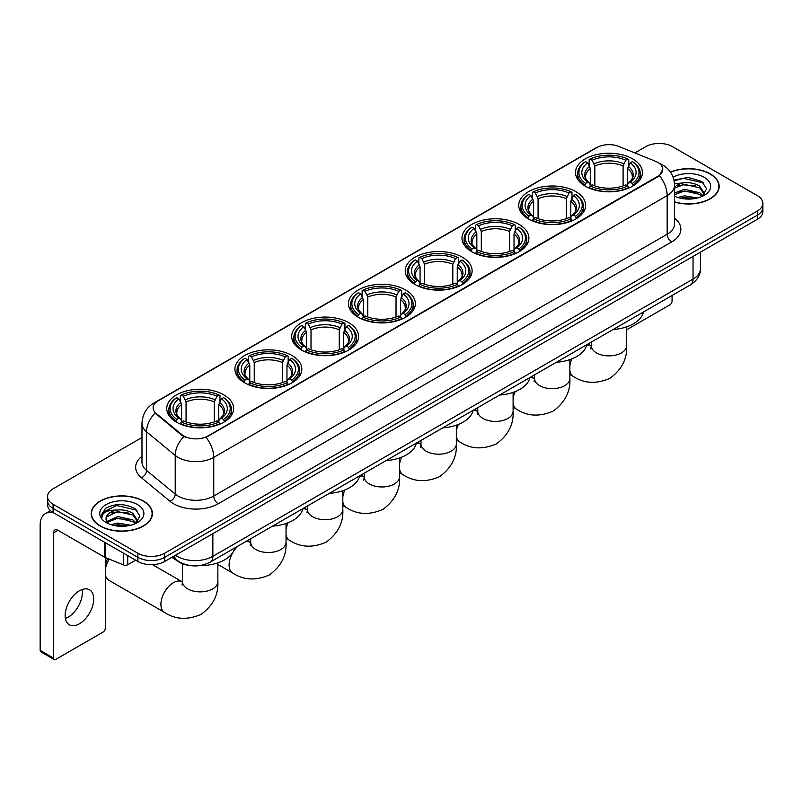<?xml version="1.0" encoding="UTF-8"?>
<svg xmlns="http://www.w3.org/2000/svg" width="803" height="803" viewBox="0 0 803 803"><rect width="100%" height="100%" fill="white"/><g stroke="black" fill="none" stroke-linecap="round" stroke-linejoin="round"><path stroke-width="1.2" d="M405.555 289.963A33.445 19.312 0 0 0 369.099 285.778A33.445 19.312 0 0 0 348.452 303.614A33.445 19.312 0 0 0 358.248 317.275A33.445 19.312 0 0 0 394.705 321.461A33.445 19.312 0 0 0 415.352 303.614A33.445 19.312 0 0 0 405.555 289.963M575.851 191.646A33.445 19.312 0 0 0 539.395 187.46A33.445 19.312 0 0 0 518.748 205.297A33.445 19.312 0 0 0 528.545 218.958A33.445 19.312 0 0 0 565.001 223.144A33.445 19.312 0 0 0 585.648 205.297A33.445 19.312 0 0 0 575.851 191.646M519.089 224.418A33.445 19.312 0 0 0 482.633 220.233A33.445 19.312 0 0 0 461.986 238.069A33.445 19.312 0 0 0 471.783 251.73A33.445 19.312 0 0 0 508.239 255.916A33.445 19.312 0 0 0 528.886 238.069A33.445 19.312 0 0 0 519.089 224.418M462.317 257.191A33.445 19.312 0 0 0 425.871 253.005A33.445 19.312 0 0 0 405.224 270.842A33.445 19.312 0 0 0 415.021 284.503A33.445 19.312 0 0 0 451.467 288.689A33.445 19.312 0 0 0 472.114 270.842A33.445 19.312 0 0 0 462.317 257.191M348.793 322.736A33.445 19.312 0 0 0 312.337 318.55A33.445 19.312 0 0 0 291.69 336.397A33.445 19.312 0 0 0 301.486 350.048A33.445 19.312 0 0 0 337.943 354.233A33.445 19.312 0 0 0 358.59 336.397A33.445 19.312 0 0 0 348.793 322.736M292.021 355.508A33.445 19.312 0 0 0 255.575 351.323A33.445 19.312 0 0 0 234.928 369.169A33.445 19.312 0 0 0 244.724 382.82A33.445 19.312 0 0 0 281.17 387.006A33.445 19.312 0 0 0 301.818 369.169A33.445 19.312 0 0 0 292.021 355.508M223.836 394.875A33.445 19.312 0 0 0 187.38 390.69A33.445 19.312 0 0 0 166.733 408.536A33.445 19.312 0 0 0 176.53 422.187A33.445 19.312 0 0 0 212.986 426.373A33.445 19.312 0 0 0 233.633 408.536A33.445 19.312 0 0 0 223.836 394.875M632.613 158.874A33.445 19.312 0 0 0 596.167 154.688A33.445 19.312 0 0 0 575.52 172.525A33.445 19.312 0 0 0 585.317 186.186A33.445 19.312 0 0 0 621.763 190.371A33.445 19.312 0 0 0 642.41 172.525A33.445 19.312 0 0 0 632.613 158.874M657.787 162.377A17.044 9.837 0 0 0 655.509 161.273L618.762 146.417A17.044 9.837 0 0 0 596.94 147.521L158.121 400.868A17.044 9.837 0 0 0 153.132 407.824A17.044 9.837 0 0 0 156.214 413.475L181.94 434.684A17.044 9.837 0 0 0 207.947 435.999L657.787 176.289A17.044 9.837 0 0 0 662.776 169.333A17.044 9.837 0 0 0 657.787 162.377M189.699 565.513A18.931 10.931 180 0 1 177.714 561.046L172.645 556.86M674.55 202.045A30.604 17.676 0 0 0 719.187 186.336A30.604 17.676 0 0 0 710.223 173.839A30.604 17.676 0 0 0 670.435 172.103M143.466 501.062A30.604 17.676 0 0 0 110.101 497.228A30.604 17.676 0 0 0 91.211 513.559A30.604 17.676 0 0 0 100.174 526.045A30.604 17.676 0 0 0 133.529 529.88A30.604 17.676 0 0 0 152.429 513.559A30.604 17.676 0 0 0 143.466 501.062M662.776 169.333L659.434 175.596L657.787 176.79L206.03 437.374A22.093 12.758 60 0 1 213.749 457.389A25.244 14.574 180 0 1 178.045 457.389A25.244 14.574 180 0 1 175.215 455.442L146.547 431.803A25.244 14.574 180 0 1 141.98 423.442L141.98 462.086A25.244 14.574 0 0 0 146.547 470.448L175.215 494.086A25.244 14.574 0 0 0 178.045 496.033A25.244 14.574 0 0 0 213.749 496.033L667.163 234.255A25.244 14.574 0 0 0 674.55 223.957L674.55 185.302A25.244 14.574 180 0 1 667.163 195.611A22.093 12.758 -120 0 0 659.434 175.596M141.98 437.494L53.088 488.816A18.931 10.931 0 0 0 47.548 496.545L47.548 504.796A18.931 10.931 0 0 0 53.088 512.525L137.885 561.478L137.885 557.352A18.931 10.931 0 0 0 164.655 557.352L757.309 215.194A18.931 10.931 0 0 0 762.85 207.465A18.931 10.931 0 0 1 757.309 215.194L164.655 557.352A18.931 10.931 0 0 1 137.885 557.352L53.088 508.399L137.885 557.352L137.885 553.237A18.931 10.931 0 0 0 164.655 553.237L757.309 211.069A18.931 10.931 0 0 0 762.85 203.34A18.931 10.931 0 0 0 757.309 195.611L672.512 146.658A18.931 10.931 0 0 0 645.732 146.658L634.872 152.931M47.548 500.67A18.931 10.931 0 0 0 53.088 508.399A18.931 10.931 0 0 1 47.548 500.67M185.764 437.374L181.94 435.437L155.059 413.053A22.093 14.775 129.5 0 0 146.547 431.803L146.547 470.448A6.314 4.226 -50.5 0 1 141.378 477.695A31.558 18.218 180 0 1 141.98 456.305M47.548 496.545A18.931 10.931 0 0 0 53.088 504.274L137.885 553.237M137.885 561.478A18.931 10.931 0 0 0 164.655 561.478L757.309 219.319A18.931 10.931 0 0 0 762.85 211.59L762.85 203.34M674.55 201.834A30.293 17.485 0 0 0 718.876 186.336A30.293 17.485 0 0 0 710.003 173.97A30.293 17.485 0 0 0 670.555 172.284M677.802 197.468L684.497 195.832L697.466 198.01M680.422 198.19L684.497 197.468L694.746 198.582M674.55 193.041L684.497 189.287L699.734 192.74L702.986 195.832M674.55 194.677L684.497 190.923L699.734 194.376L702.133 196.404M674.51 183.837L683.614 182.843A15.779 9.114 0 0 0 674.55 187.32M683.614 182.843C689.667 182.211 695.047 183.325 699.734 186.196L704.361 193.463L704.241 194.667M674.55 188.133L684.497 184.379L699.734 187.832L704.301 194.286M674.55 195.721L675.453 196.594M674.55 196.193A22.093 12.758 0 0 0 704.201 195.35A22.093 12.758 0 0 0 704.201 177.322A22.093 12.758 0 0 0 673.105 177.242M702.394 196.283L706.65 188.815L701.802 181.468L687.99 177.383L673.968 180.163M674.118 180.866L683.373 178.286L703.749 183.034M678.495 185.734L683.373 184.831L695.86 185.884M678.495 192.278L683.373 191.375L695.86 192.429M680.844 198.281L694.505 198.622M626.631 329.802L669.832 304.859A3.152 1.827 120 0 0 672.071 300.995L672.071 295.474M100.395 525.925A30.293 17.485 0 0 0 133.408 529.709A30.293 17.485 0 0 0 152.108 513.559A30.293 17.485 0 0 0 143.235 501.182A30.293 17.485 0 0 0 110.222 497.398A30.293 17.485 0 0 0 91.522 513.559A30.293 17.485 0 0 0 100.395 525.925M111.045 524.69L117.73 523.054L130.698 525.232M113.665 525.403L117.73 524.69L127.978 525.804M135.637 523.506L139.883 516.038L135.034 508.69C124.656 503.33 114.759 503.27 105.334 508.5L101.7 515.165L102.041 517.303C102.252 512.505 107.18 510.096 116.857 510.056A15.779 9.114 0 0 0 106.036 518.708A15.779 9.114 0 0 0 106.809 521.508L117.73 516.51L132.977 519.953L136.219 523.054M107.331 522.382L117.73 518.146L132.977 521.589L135.376 523.626M116.857 510.056C122.909 509.423 128.279 510.547 132.977 513.408L137.594 520.685L137.484 521.88M106.046 518.889L106.578 516.951L117.73 511.601L132.977 515.044L137.544 521.498M106.809 521.508L108.686 523.807M137.433 504.535A22.093 12.758 0 0 0 106.197 504.535A22.093 12.758 0 0 0 106.197 522.572A22.093 12.758 0 0 0 137.433 522.572A22.093 12.758 0 0 0 137.433 504.535M101.7 515.315L102.382 512.625L116.616 505.499L136.992 510.246M111.727 512.946L116.616 512.043L129.102 513.097M111.727 519.491L116.616 518.587L129.102 519.641M114.086 525.503L127.747 525.835M584.714 185.824L585.608 183.435A30.042 17.345 0 0 1 585.608 161.614L587.676 162.808A27.141 15.669 0 0 0 587.676 182.241L589.713 183.405L590.376 185.834M590.376 184.841L590.376 168.53L587.676 162.808M589.171 165.398L589.171 159.556L590.075 159.044A30.042 17.345 0 0 1 627.856 159.044L625.788 160.239A27.141 15.669 0 0 0 592.132 160.239L594.832 165.95L594.832 185.905M623.098 185.905L623.098 165.95L625.788 160.239M613.141 329.491A34.71 20.045 0 0 0 643.424 312.006M589.171 187.561A31.307 18.078 0 0 0 628.759 187.561L627.856 186.015A30.042 17.345 0 0 1 590.075 186.015L589.171 188.093M628.759 188.093L628.759 187.561M585.608 161.614L584.714 162.126A31.307 18.078 0 0 0 577.658 173.558A31.307 18.078 0 0 0 584.714 184.981M627.856 159.044L628.759 159.556L628.759 165.398M590.075 186.015L592.132 184.82A27.141 15.669 0 0 0 625.788 184.82L627.856 186.015M587.676 182.241L585.608 183.435M592.132 160.239L590.075 159.044M589.713 166.321A24.271 14.012 0 0 0 589.713 183.405L589.824 183.475C586.381 180.143 584.975 177.875 585.618 176.69A23.347 13.48 0 0 1 590.376 168.53M633.216 184.981A31.307 18.078 0 0 0 640.272 173.558A31.307 18.078 0 0 0 633.216 162.126L632.322 161.614A30.042 17.345 0 0 1 632.322 183.435L633.216 185.824M632.322 183.435L630.255 182.241A27.141 15.669 0 0 0 630.255 162.808L632.322 161.614M630.255 162.808L627.555 168.53L627.555 184.841L628.217 183.405L630.255 182.241M627.555 168.53A23.347 13.48 0 0 1 632.312 176.69C632.955 177.885 631.549 180.153 628.097 183.475L628.217 183.405A24.271 14.012 0 0 0 628.217 166.321M627.555 185.834L627.555 184.841M527.942 218.597L528.846 216.208A30.042 17.345 0 0 1 528.846 194.386L530.903 195.581A27.141 15.669 0 0 0 530.903 215.013L532.951 216.178L533.604 218.607M533.604 217.613L533.604 201.302L530.903 195.581M532.409 198.17L532.409 192.329L533.302 191.817A30.042 17.345 0 0 1 571.094 191.817L569.026 193.011A27.141 15.669 0 0 0 535.37 193.011L538.07 198.722L538.07 218.677M566.326 218.677L566.326 198.722L569.026 193.011M556.369 362.263A34.71 20.045 0 0 0 586.662 344.778M532.409 220.333A31.307 18.078 0 0 0 571.987 220.333L571.094 218.787A30.042 17.345 0 0 1 533.302 218.787L532.409 220.865M571.987 220.865L571.987 220.333M528.846 194.386L527.942 194.908A31.307 18.078 0 0 0 520.896 206.331A31.307 18.078 0 0 0 527.942 217.754M571.094 191.817L571.987 192.329L571.987 198.17M533.302 218.787L535.37 217.593A27.141 15.669 0 0 0 569.026 217.593L571.094 218.787M530.903 215.013L528.846 216.208M535.37 193.011L533.302 191.817M532.951 199.094A24.271 14.012 0 0 0 532.951 216.178L533.062 216.248C529.619 212.915 528.213 210.647 528.846 209.463A23.347 13.48 0 0 1 533.604 201.302M576.454 217.754A31.307 18.078 0 0 0 583.5 206.331A31.307 18.078 0 0 0 576.454 194.908L575.56 194.386A30.042 17.345 0 0 1 575.56 216.208L576.454 218.597M575.56 216.208L573.493 215.013A27.141 15.669 0 0 0 573.493 195.581L575.56 194.386M573.493 195.581L570.792 201.302L570.792 217.613L571.455 216.178L573.493 215.013M570.792 201.302A23.347 13.48 0 0 1 575.55 209.463C576.183 210.657 574.777 212.925 571.335 216.248L571.455 216.178A24.271 14.012 0 0 0 571.455 199.094M570.792 218.607L570.792 217.613M471.18 251.369L472.074 248.98A30.042 17.345 0 0 1 472.074 227.169L474.141 228.353A27.141 15.669 0 0 0 474.141 247.786L476.179 248.95L476.841 251.379M476.841 250.385L476.841 234.074L474.141 228.353M475.647 230.943L475.647 225.101L476.54 224.589A30.042 17.345 0 0 1 514.332 224.589L512.264 225.784A27.141 15.669 0 0 0 478.608 225.784L481.308 231.495L481.308 251.449M509.564 251.449L509.564 231.495L512.264 225.784M499.607 395.036A34.71 20.045 0 0 0 529.89 377.551M475.647 253.106A31.307 18.078 0 0 0 515.225 253.106L514.332 251.56A30.042 17.345 0 0 1 476.54 251.56L475.647 253.638M515.225 253.638L515.225 253.106M472.074 227.169L471.18 227.681A31.307 18.078 0 0 0 464.134 239.103A31.307 18.078 0 0 0 471.18 250.526M514.332 224.589L515.225 225.101L515.225 230.943M476.54 251.56L478.608 250.365A27.141 15.669 0 0 0 512.264 250.365L514.332 251.56M474.141 247.786L472.074 248.98M478.608 225.784L476.54 224.589M476.179 231.876A24.271 14.012 0 0 0 476.179 248.95L476.299 249.02C472.847 245.688 471.441 243.419 472.084 242.235A23.347 13.48 0 0 1 476.841 234.074M519.692 250.526A31.307 18.078 0 0 0 526.738 239.103A31.307 18.078 0 0 0 519.692 227.681L518.788 227.169A30.042 17.345 0 0 1 518.788 248.98L519.692 251.369M518.788 248.98L516.72 247.786A27.141 15.669 0 0 0 516.72 228.353L518.788 227.169M516.72 228.353L514.03 234.074L514.03 250.385L514.683 248.95L516.72 247.786M514.03 234.074A23.347 13.48 0 0 1 518.788 242.235C519.421 243.429 518.015 245.698 514.572 249.02L514.683 248.95A24.271 14.012 0 0 0 514.683 231.876M514.03 251.379L514.03 250.385M414.418 284.142L415.312 281.753A30.042 17.345 0 0 1 415.312 259.941L417.379 261.126A27.141 15.669 0 0 0 417.379 280.558L419.417 281.723L420.079 284.152M420.079 283.158L420.079 266.847L417.379 261.126M418.875 263.715L418.875 257.873L419.778 257.361A30.042 17.345 0 0 1 457.559 257.361L455.492 258.556A27.141 15.669 0 0 0 421.836 258.556L424.536 264.267L424.536 284.222M452.802 284.222L452.802 264.267L455.492 258.556M442.844 427.818A34.71 20.045 0 0 0 473.128 410.323M418.875 285.878A31.307 18.078 0 0 0 458.463 285.878L457.559 284.332A30.042 17.345 0 0 1 419.778 284.332L418.875 286.41M458.463 286.41L458.463 285.878M415.312 259.941L414.418 260.453A31.307 18.078 0 0 0 407.362 271.876A31.307 18.078 0 0 0 414.418 283.298M457.559 257.361L458.463 257.873L458.463 263.715M419.778 284.332L421.836 283.138A27.141 15.669 0 0 0 455.492 283.138L457.559 284.332M417.379 280.558L415.312 281.753M421.836 258.556L419.778 257.361M419.417 264.649A24.271 14.012 0 0 0 419.417 281.723L419.527 281.793C416.084 278.46 414.679 276.202 415.322 275.007A23.347 13.48 0 0 1 420.079 266.847M462.919 283.298A31.307 18.078 0 0 0 469.976 271.876A31.307 18.078 0 0 0 462.919 260.453L462.026 259.941A30.042 17.345 0 0 1 462.026 281.753L462.919 284.142M462.026 281.753L459.958 280.558A27.141 15.669 0 0 0 459.958 261.126L462.026 259.941M459.958 261.126L457.258 266.847L457.258 283.158L457.921 281.723L459.958 280.558M457.258 266.847A23.347 13.48 0 0 1 462.016 275.007C462.658 276.202 461.253 278.47 457.8 281.793L457.921 281.723A24.271 14.012 0 0 0 457.921 264.649M457.258 284.152L457.258 283.158M357.646 316.914L358.55 314.525A30.042 17.345 0 0 1 358.55 292.714L360.607 293.908A27.141 15.669 0 0 0 360.607 313.331L362.655 314.495L363.307 316.934M363.307 315.94L363.307 299.619L360.607 293.908M362.113 296.488L362.113 290.646L363.006 290.134A30.042 17.345 0 0 1 400.797 290.134L398.73 291.328A27.141 15.669 0 0 0 365.074 291.328L367.774 297.04L367.774 316.994M396.03 316.994L396.03 297.04L398.73 291.328M386.072 460.591A34.71 20.045 0 0 0 416.366 443.095M362.113 318.65A31.307 18.078 0 0 0 401.691 318.65L400.797 317.105A30.042 17.345 0 0 1 363.006 317.105L362.113 319.192M401.691 319.192L401.691 318.65M358.55 292.714L357.646 293.225A31.307 18.078 0 0 0 350.6 304.648A31.307 18.078 0 0 0 357.646 316.071M400.797 290.134L401.691 290.646L401.691 296.488M363.006 317.105L365.074 315.91A27.141 15.669 0 0 0 398.73 315.91L400.797 317.105M360.607 313.331L358.55 314.525M365.074 291.328L363.006 290.134M362.655 297.421A24.271 14.012 0 0 0 362.655 314.495L362.765 314.565C359.322 311.233 357.917 308.974 358.55 307.78A23.347 13.48 0 0 1 363.307 299.619M406.157 316.071A31.307 18.078 0 0 0 413.204 304.648A31.307 18.078 0 0 0 406.157 293.225L405.264 292.714A30.042 17.345 0 0 1 405.264 314.525L406.157 316.914M405.264 314.525L403.196 313.331A27.141 15.669 0 0 0 403.196 293.908L405.264 292.714M403.196 293.908L400.496 299.619L400.496 315.94L401.159 314.495L403.196 313.331M400.496 299.619A23.347 13.48 0 0 1 405.254 307.78C405.886 308.974 404.481 311.243 401.038 314.565L401.159 314.495A24.271 14.012 0 0 0 401.159 297.421M400.496 316.934L400.496 315.94M300.884 349.686L301.777 347.297A30.042 17.345 0 0 1 301.777 325.486L303.845 326.68A27.141 15.669 0 0 0 303.845 346.103L305.883 347.267L306.545 349.706M306.545 348.713L306.545 332.392L303.845 326.68M305.351 329.26L305.351 323.418L306.244 322.906A30.042 17.345 0 0 1 344.035 322.906L341.968 324.101A27.141 15.669 0 0 0 308.312 324.101L311.012 329.822L311.012 349.767M339.267 349.767L339.267 329.822L341.968 324.101M329.31 493.363A34.71 20.045 0 0 0 359.593 475.878M305.351 351.423A31.307 18.078 0 0 0 344.929 351.423L344.035 349.877A30.042 17.345 0 0 1 306.244 349.877L305.351 351.965M344.929 351.965L344.929 351.423M301.777 325.486L300.884 325.998A31.307 18.078 0 0 0 293.838 337.421A31.307 18.078 0 0 0 300.884 348.853M344.035 322.906L344.929 323.418L344.929 329.26M306.244 349.877L308.312 348.683A27.141 15.669 0 0 0 341.968 348.683L344.035 349.877M303.845 346.103L301.777 347.297M308.312 324.101L306.244 322.906M305.883 330.194A24.271 14.012 0 0 0 305.883 347.267L306.003 347.338C302.55 344.005 301.145 341.747 301.787 340.552A23.347 13.48 0 0 1 306.545 332.392M349.395 348.853A31.307 18.078 0 0 0 356.442 337.421A31.307 18.078 0 0 0 349.395 325.998L348.492 325.486A30.042 17.345 0 0 1 348.492 347.297L349.395 349.686M348.492 347.297L346.424 346.103A27.141 15.669 0 0 0 346.424 326.68L348.492 325.486M346.424 326.68L343.734 332.392L343.734 348.713L344.387 347.267L346.424 346.103M343.734 332.392A23.347 13.48 0 0 1 348.492 340.552C349.124 341.747 347.719 344.015 344.276 347.338L344.387 347.267A24.271 14.012 0 0 0 344.387 330.194M343.734 349.706L343.734 348.713M244.122 382.469L245.015 380.07A30.042 17.345 0 0 1 245.015 358.258L247.083 359.453A27.141 15.669 0 0 0 247.083 378.886L249.121 380.04L249.783 382.479M249.783 381.485L249.783 365.164L247.083 359.453M248.579 362.033L248.579 356.191L249.482 355.679A30.042 17.345 0 0 1 287.263 355.679L285.195 356.873A27.141 15.669 0 0 0 251.54 356.873L254.24 362.595L254.24 382.539M282.505 382.539L282.505 362.595L285.195 356.873M272.548 526.136A34.71 20.045 0 0 0 302.831 508.65M248.579 384.195A31.307 18.078 0 0 0 288.167 384.195L287.263 382.65A30.042 17.345 0 0 1 249.482 382.65L248.579 384.737M288.167 384.737L288.167 384.195M245.015 358.258L244.122 358.77A31.307 18.078 0 0 0 237.066 370.193A31.307 18.078 0 0 0 244.122 381.626M287.263 355.679L288.167 356.191L288.167 362.033M249.482 382.65L251.54 381.455A27.141 15.669 0 0 0 285.195 381.455L287.263 382.65M247.083 378.886L245.015 380.07M251.54 356.873L249.482 355.679M249.121 362.966A24.271 14.012 0 0 0 249.121 380.04L249.231 380.12C245.788 376.778 244.383 374.519 245.025 373.325A23.347 13.48 0 0 1 249.783 365.164M292.623 381.626A31.307 18.078 0 0 0 299.68 370.193A31.307 18.078 0 0 0 292.623 358.77L291.73 358.258A30.042 17.345 0 0 1 291.73 380.07L292.623 382.469M291.73 380.07L289.662 378.886A27.141 15.669 0 0 0 289.662 359.453L291.73 358.258M289.662 359.453L286.962 365.164L286.962 381.485L287.625 380.04L289.662 378.886M286.962 365.164A23.347 13.48 0 0 1 291.72 373.325C292.362 374.519 290.957 376.788 287.504 380.12L287.625 380.04A24.271 14.012 0 0 0 287.625 362.966M286.962 382.479L286.962 381.485M105.303 564.941A11.362 6.554 -60 0 1 107.803 558.547M109.208 559.119A17.676 10.198 120 0 0 105.303 569.608M105.303 574.476A17.676 10.198 120 0 0 108.786 580.238L164.575 612.438A17.676 10.198 -60 0 1 161.865 598.285A17.676 10.198 -60 0 1 173.408 582.707A17.676 10.198 -60 0 1 182.241 581.834L182.512 581.984M175.927 421.836L176.831 419.447A30.042 17.345 0 0 1 176.831 397.626L178.888 398.82A27.141 15.669 0 0 0 178.888 418.253L180.926 419.407L181.588 421.846M181.588 420.852L181.588 404.531L178.888 398.82M180.394 401.4L180.394 395.558L181.287 395.046A30.042 17.345 0 0 1 219.078 395.046L217.011 396.24A27.141 15.669 0 0 0 183.355 396.24L186.055 401.962L186.055 421.916M214.311 421.916L214.311 401.962L217.011 396.24M171.952 557.272A34.71 20.045 0 0 0 175.636 559.781A34.71 20.045 0 0 0 177.222 560.635M199.425 565.643A34.71 20.045 0 0 0 234.647 548.017M180.394 423.572A31.307 18.078 0 0 0 219.972 423.572L219.078 422.017A30.042 17.345 0 0 1 181.287 422.017L180.394 424.104M219.972 424.104L219.972 423.572M176.831 397.626L175.927 398.137A31.307 18.078 0 0 0 168.881 409.56A31.307 18.078 0 0 0 175.927 420.993M219.078 395.046L219.972 395.558L219.972 401.4M181.287 422.017L183.355 420.822A27.141 15.669 0 0 0 217.011 420.822L219.078 422.017M178.888 418.253L176.831 419.447M183.355 396.24L181.287 395.046M180.926 402.333A24.271 14.012 0 0 0 180.926 419.407L181.046 419.487C177.593 416.155 176.188 413.886 176.831 412.692A23.347 13.48 0 0 1 181.588 404.531M224.438 420.993A31.307 18.078 0 0 0 231.485 409.56A31.307 18.078 0 0 0 224.438 398.137L223.535 397.626A30.042 17.345 0 0 1 223.535 419.447L224.438 421.836M223.535 419.447L221.477 418.253A27.141 15.669 0 0 0 221.477 398.82L223.535 397.626M221.477 398.82L218.777 404.531L218.777 420.852L219.43 419.407L221.477 418.253M218.777 404.531A23.347 13.48 0 0 1 223.535 412.692C224.167 413.896 222.762 416.155 219.319 419.487L219.43 419.407A24.271 14.012 0 0 0 219.43 402.333M218.777 421.846L218.777 420.852M82.117 589.543A20.195 11.664 -60 0 1 68.094 617.236A20.195 11.664 -60 0 1 65.394 618.501M79.417 623.78A20.195 11.664 120 0 0 92.616 605.984A20.195 11.664 120 0 0 89.524 589.803A20.195 11.664 120 0 0 79.417 590.797A20.195 11.664 120 0 0 66.227 608.594A20.195 11.664 120 0 0 69.319 624.784A20.195 11.664 120 0 0 79.417 623.78M127.727 555.616L127.727 564.76L135.647 560.193M54.032 513.067A25.244 14.574 -120 0 0 45.38 513.589A25.244 14.574 -120 0 0 40.15 525.152L40.15 650.37L53.54 658.099L53.54 532.881A6.314 3.644 60 0 1 54.845 529.99A6.314 3.644 60 0 1 57.997 530.301L104.661 557.242L104.661 542.296M53.54 658.099A3.152 1.827 120 0 0 54.192 659.544L40.802 651.815A3.152 1.827 -60 0 1 40.15 650.37M54.192 659.544A3.152 1.827 120 0 0 55.768 659.383L103.075 632.071A3.152 1.827 120 0 0 105.303 628.207L105.303 557.533M127.727 564.76A3.152 1.827 180 0 1 123.692 564.971L105.083 557.443A3.152 1.827 180 0 1 104.661 557.242M156.214 413.475L156.214 414.218M181.94 434.684L181.94 435.437M207.947 435.999L207.947 436.511M657.787 176.289L657.787 176.79M218.215 503.762A6.314 3.644 60 0 1 213.749 496.033L213.749 457.389L667.163 195.611L667.163 234.255A6.314 3.644 60 0 0 671.619 241.994L218.215 503.762A31.558 18.218 180 0 1 173.589 503.762A31.558 18.218 180 0 1 170.045 501.333L141.378 477.695M674.55 185.302C674.129 176.228 670.134 169.423 662.585 164.886L659.393 163.33A22.093 10.349 112 0 0 659.102 163.23M156.244 402.162A22.093 12.758 -120 0 0 153.955 403.026C146.397 407.553 142.412 414.358 141.98 423.442M153.955 403.026L595.083 148.334A22.093 12.758 60 0 1 596.759 147.622M183.827 436.601A22.093 14.775 129.5 0 0 175.215 455.442L175.215 494.086A6.314 4.226 -50.5 0 1 170.045 501.333M674.55 218.175A31.558 18.218 180 0 1 671.619 241.994M164.655 553.237L164.655 561.478M757.309 211.069L757.309 219.319M53.088 504.274L53.088 512.525M175.456 555.244A25.244 14.574 0 0 0 177.152 556.328A25.244 14.574 0 0 0 212.855 556.328L693.039 279.093A25.244 14.574 0 0 0 700.437 268.784C700.617 275.048 697.285 280.408 690.429 284.874L210.245 562.1A12.627 7.287 60 0 0 212.855 556.328L212.855 533.654M693.039 256.418L693.039 279.093A12.627 7.287 60 0 1 690.429 284.874M174.432 555.837A12.627 8.442 129.5 0 0 176.64 559.942L172.806 556.78M626.631 326.851L626.631 345.671A17.676 10.198 180 0 1 621.462 352.888A17.676 10.198 180 0 1 596.468 352.888A17.676 10.198 180 0 1 591.289 345.671L590.817 349.054M586.591 345.089A17.676 10.198 -60 0 1 591.028 345.822L591.289 345.973M626.631 345.671C627.394 358.65 621.843 369.521 609.959 378.313C596.418 384.205 584.213 383.583 573.352 376.436A17.676 10.198 -60 0 1 569.869 370.665M569.869 365.817A17.676 10.198 -60 0 1 571.907 358.871M623.098 165.95A23.347 13.48 0 0 0 594.832 165.95M623.75 163.752A24.271 14.012 0 0 0 594.18 163.752M569.869 359.624L569.869 378.444A17.676 10.198 180 0 1 564.7 385.661A17.676 10.198 180 0 1 539.706 385.661A17.676 10.198 180 0 1 534.527 378.444L534.055 381.826M529.829 377.862A17.676 10.198 -60 0 1 534.256 378.594L534.527 378.755M569.869 378.444C570.632 391.422 565.071 402.303 553.197 411.086C539.646 416.978 527.451 416.356 516.59 409.209A17.676 10.198 -60 0 1 513.107 403.437M513.107 398.589A17.676 10.198 -60 0 1 515.145 391.643M566.326 198.722A23.347 13.48 0 0 0 538.07 198.722M566.988 196.524A24.271 14.012 0 0 0 537.408 196.524M513.107 392.396L513.107 411.216A17.676 10.198 180 0 1 507.928 418.433A17.676 10.198 180 0 1 482.934 418.433A17.676 10.198 180 0 1 477.765 411.216L477.283 414.599M473.057 410.634A17.676 10.198 -60 0 1 477.494 411.377L477.755 411.527M513.107 411.216C513.87 424.195 508.309 435.075 496.425 443.858C482.884 449.75 470.688 449.128 459.818 441.981A17.676 10.198 -60 0 1 456.335 436.21M456.335 431.362A17.676 10.198 -60 0 1 458.372 424.416M509.564 231.495A23.347 13.48 0 0 0 481.308 231.495M510.226 229.297A24.271 14.012 0 0 0 480.646 229.297M456.335 425.168L456.335 443.989A17.676 10.198 180 0 1 451.166 451.206A17.676 10.198 180 0 1 426.172 451.206A17.676 10.198 180 0 1 420.993 443.989L420.521 447.381M416.295 443.407A17.676 10.198 -60 0 1 420.732 444.149L420.993 444.3M456.335 443.989C457.098 456.967 451.547 467.848 439.663 476.631C426.122 482.523 413.916 481.9 403.056 474.754A17.676 10.198 -60 0 1 399.573 468.982M399.573 464.134A17.676 10.198 -60 0 1 401.61 457.188M452.802 264.267A23.347 13.48 0 0 0 424.536 264.267M453.454 262.069A24.271 14.012 0 0 0 423.884 262.069M399.573 457.941L399.573 476.761A17.676 10.198 180 0 1 394.393 483.978A17.676 10.198 180 0 1 369.41 483.978A17.676 10.198 180 0 1 364.231 476.761L363.759 480.154M359.533 476.179A17.676 10.198 -60 0 1 363.96 476.922L364.231 477.072M399.573 476.761C400.336 489.74 394.775 500.62 382.901 509.403C369.35 515.295 357.154 514.673 346.294 507.526A17.676 10.198 -60 0 1 342.811 501.755M342.811 496.906A17.676 10.198 -60 0 1 344.848 489.96M396.03 297.04A23.347 13.48 0 0 0 367.774 297.04M396.692 294.842A24.271 14.012 0 0 0 367.112 294.842M342.811 490.713L342.811 509.534A17.676 10.198 180 0 1 337.631 516.751A17.676 10.198 180 0 1 312.638 516.751A17.676 10.198 180 0 1 307.469 509.534L306.987 512.926M302.761 508.951A17.676 10.198 -60 0 1 307.198 509.694L307.459 509.845M342.811 509.534C343.574 522.512 338.013 533.393 326.128 542.176C312.588 548.078 300.382 547.445 289.522 540.299A17.676 10.198 -60 0 1 286.039 534.527M286.039 529.679A17.676 10.198 -60 0 1 288.076 522.733M339.267 329.822A23.347 13.48 0 0 0 311.012 329.822M339.93 327.614A24.271 14.012 0 0 0 310.349 327.614M286.039 523.486L286.039 542.306A17.676 10.198 180 0 1 280.869 549.523A17.676 10.198 180 0 1 255.876 549.523A17.676 10.198 180 0 1 250.697 542.306L250.225 545.699M245.337 541.844A17.676 10.198 -60 0 1 250.436 542.467L250.697 542.617M286.039 542.306C286.801 555.285 281.251 566.165 269.366 574.948C255.826 580.85 243.62 580.218 232.76 573.071A17.676 10.198 -60 0 1 237.859 546.16M282.505 362.595A23.347 13.48 0 0 0 254.24 362.595M283.158 360.386A24.271 14.012 0 0 0 253.587 360.386M217.854 562.853L217.854 581.683A17.676 10.198 180 0 1 212.675 588.89A17.676 10.198 180 0 1 187.691 588.89A17.676 10.198 180 0 1 182.512 581.683L182.04 585.066M214.311 401.962A23.347 13.48 0 0 0 186.055 401.962M214.973 399.753A24.271 14.012 0 0 0 185.393 399.753M53.54 532.881L57.997 530.301M105.083 542.537L105.083 557.443M123.692 564.971L123.692 553.277M595.083 148.334L599.138 146.447M210.245 562.1C200.088 567.209 189.93 567.209 179.772 562.1L176.64 559.942M700.437 268.784L700.437 252.152M718.876 188.866L718.876 186.336M152.108 516.088L152.108 513.559M91.522 516.088L91.522 513.559M573.352 376.436L569.869 374.419M577.658 179.33L577.658 173.558M640.272 179.33L640.272 173.558M591.028 345.822L587.937 344.045M591.289 342.108L591.289 345.671M516.59 409.209L513.107 407.191M520.896 212.102L520.896 206.331M583.5 212.102L583.5 206.331M534.256 378.594L531.174 376.818M534.527 374.881L534.527 378.444M459.818 441.981L456.335 439.974M464.134 244.875L464.134 239.103M526.738 244.875L526.738 239.103M477.494 411.377L474.402 409.59M477.765 407.653L477.765 411.216M403.056 474.754L399.573 472.746M407.362 277.647L407.362 271.876M469.976 277.647L469.976 271.876M420.732 444.149L417.64 442.363M420.993 440.425L420.993 443.989M346.294 507.526L342.811 505.519M350.6 310.42L350.6 304.648M413.204 310.42L413.204 304.648M363.96 476.922L360.878 475.135M364.231 473.198L364.231 476.761M289.522 540.299L286.039 538.291M293.838 343.202L293.838 337.421M356.442 343.202L356.442 337.421M307.198 509.694L304.106 507.908M307.469 505.97L307.469 509.534M232.76 573.071L217.854 564.469M237.066 375.975L237.066 370.193M299.68 375.975L299.68 370.193M250.436 542.467L247.344 540.68M250.697 538.743L250.697 542.306M217.854 581.683C218.617 594.652 213.056 605.532 201.172 614.315C187.631 620.217 175.435 619.595 164.575 612.438M168.881 415.342L168.881 409.56M231.485 415.342L231.485 409.56M182.241 581.834L152.49 564.66M182.512 563.786L182.512 581.683M45.38 513.589L50.489 510.648"/></g></svg>

